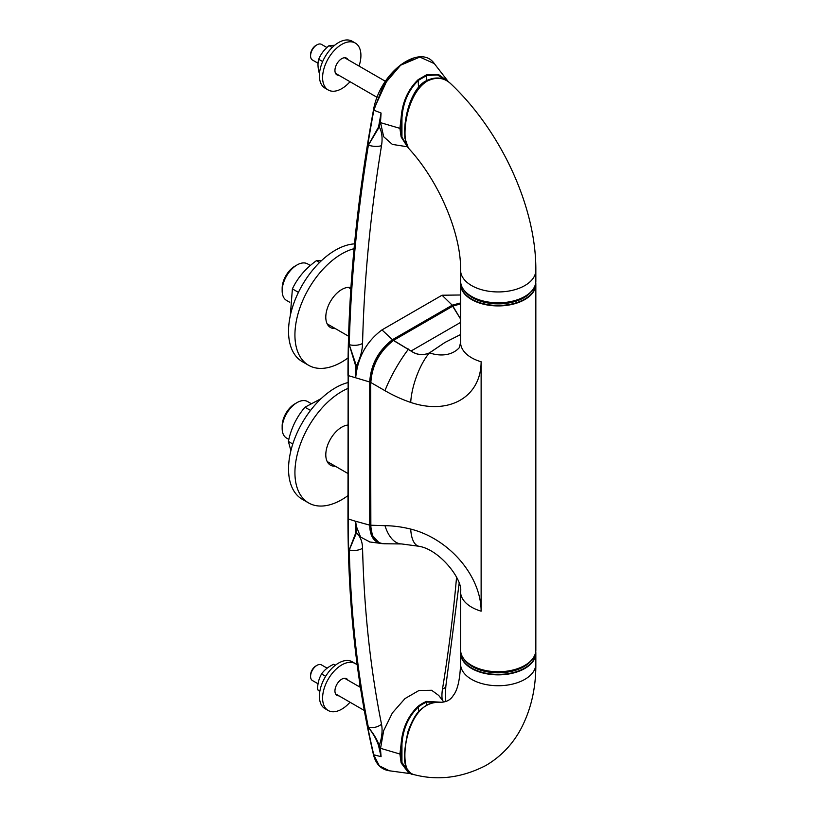 <?xml version="1.0" encoding="UTF-8"?>
<svg xmlns="http://www.w3.org/2000/svg" width="818" height="818" viewBox="0 0 818 818"><rect width="100%" height="100%" fill="white"/><g stroke="black" fill="none" stroke-linecap="round" stroke-linejoin="round"><path stroke-width="1.23" d="M414.194 774.666L413.755 774.574C396.137 774.84 404.961 700.668 438.652 702.335M389.296 770.771L379.296 765.801L373.795 754.963A1323.217 763.971 -60 0 1 348.294 519.164L348.294 375.615L355.625 377.773L356.331 372.66C359.235 354.767 367.773 340.513 381.965 329.91L442.037 295.226L460.585 294.991M407.425 146.78L392.374 144.408L383.662 136.718L380.554 122.659A47.403 27.362 -60 0 1 380.707 118.886L381.076 113.027A1320.681 762.499 120 0 0 378.57 126.943L368.345 145.154A1323.023 763.859 120 0 0 349.235 344.675L355.677 365.943A1320.681 762.499 120 0 0 355.636 372.722A1320.681 762.499 120 0 0 355.625 377.773L369.726 381.996L369.726 525.401C369.971 536.015 373.816 542.068 381.249 543.541L383.233 543.704M349.235 344.675L349.276 344.685A12.045 6.748 1.4 0 0 362.558 343.478A37.628 21.728 -60 0 1 356.382 365.881L349.276 344.685A1323.013 763.848 -60 0 1 368.386 145.164L379.266 126.984L378.57 126.943M356.331 372.66A1320.109 762.171 -60 0 1 356.382 365.881L355.677 365.943M442.037 295.226A18082.596 13155.076 -161.4 0 1 452.231 305.175L392.476 339.674A18082.596 13155.076 -161.4 0 1 381.965 329.91M392.793 340.298L392.476 339.674C378.356 350.636 370.769 364.736 369.726 381.996L370.421 381.924C371.454 364.961 378.908 351.086 392.793 340.298L452.507 305.82L460.585 303.631M460.585 302.936L452.231 305.175L452.507 305.82M413.724 58.129L400.687 64.888L388.468 77.229L373.468 110.062C356.495 202.21 347.998 290.625 347.967 375.309L348.294 375.615A1323.217 763.971 -60 0 1 373.795 110.369L383.366 85.358L400.626 65.215L419.839 57.055L434.307 63.599L448.407 81.8L438.571 74.55L426.567 74.816L418.141 79.683C407.885 89.622 402.211 102.424 401.127 118.068L401.945 118.037C402.967 102.618 408.489 90.031 418.499 80.276L426.802 75.481L437.497 74.949L446.638 80.655M406.832 145.737L401.812 136.759L400.605 128.293L401.812 118.15L401.812 136.759L401.127 136.954L407.333 146.637M375.718 540.391C372.241 537.191 370.482 532.17 370.421 525.34L355.625 521.25L356.331 526.291L360.585 537.058L369.951 541.997M348.141 375.063L347.967 518.857L355.625 521.322A1320.681 762.499 120 0 0 355.636 526.363A1320.681 762.499 120 0 0 355.677 533.091L349.235 549.993A1323.023 763.859 120 0 0 368.345 727.447C373.202 733.541 376.617 739.615 378.57 745.658L379.266 745.495C377.067 739.462 373.437 733.449 368.386 727.458A1323.013 763.848 -60 0 1 349.276 550.003L356.382 533.019A1320.109 762.171 -60 0 1 356.331 526.291M410.585 773.153L401.945 762.591L401.127 762.897L409.02 773.46L411.168 773.531M443.745 701.946L438.724 695.453L431.628 690.269L419.01 690.474L405.002 698.572L392.374 712.928L383.662 730.689L380.554 748.327A47.403 27.362 120 0 0 380.707 751.926L381.076 756.67L373.468 754.697C375.769 764.022 380.973 769.38 389.061 770.74M452.835 306.014L460.585 303.948M381.495 543.438L378.949 542.59L372.425 535.575L370.523 525.217L384.992 525.677A37.628 19.744 90.6 0 0 401.669 543.95L384.327 543.755C375.738 543.193 371.249 537.119 370.851 525.524L370.523 382.221C371.515 365.196 379.031 351.208 393.059 340.257L392.977 340.513C379.153 351.259 371.72 365.084 370.697 381.975L370.697 524.972M355.677 533.091L356.382 533.019A37.628 21.728 120 0 1 362.558 548.275A1311.816 757.386 120 0 0 381.515 724.227A37.628 21.728 120 0 1 379.266 745.495A1320.109 762.171 -60 0 0 380.707 751.926M445.585 701.486L445.503 691.977L445.524 701.496M441.556 702.243L426.567 701.404A39.428 22.761 120 0 0 418.141 706.261C407.967 715.955 402.303 728.531 401.127 744.012L401.812 744.094L401.812 762.703L400.605 753.961L401.945 743.981C403.049 728.736 408.56 716.364 418.499 706.864L418.499 711.946M384.992 525.677A117.761 85.675 -138.6 0 1 410.708 529.082A75.256 54.755 -138.6 0 1 481.127 611.169L481.127 361.771A75.256 54.755 -138.6 0 1 410.708 402.425A117.761 85.675 -138.6 0 1 384.992 390.697L370.851 382.527C371.965 365.401 379.521 351.362 393.509 340.4L452.487 305.952A0.603 0.603 0 0 0 452.446 305.973M460.585 334.531L445.002 342.415L429.348 352.947C422.988 355.605 416.894 354.961 411.055 351.014L393.54 340.37L452.875 306.106L460.585 319.03L452.487 305.952L460.585 303.744M393.1 340.237A0.603 0.603 0 0 0 393.069 340.257L411.004 351.045C416.863 355.043 422.998 355.687 429.399 352.967L445.002 342.415L460.585 334.562M418.141 706.261L418.499 706.864A38.855 22.434 -60 0 1 426.802 702.069L440.115 702.325M327.742 324.869A22.577 13.037 120 0 0 328.887 324.858M349.961 288.365A22.577 13.037 120 0 0 349.388 287.363M327.742 462.518A22.577 13.037 120 0 0 328.887 462.507M338.918 695.832A9.632 5.562 -60 0 1 336.944 695.382A9.632 5.562 -60 0 1 334.951 691.333A9.632 5.562 -60 0 1 339.01 681.435A9.632 5.562 -60 0 1 346.576 678.695A9.632 5.562 -60 0 1 347.947 680.187M338.918 75.307A9.632 5.562 -60 0 1 336.944 74.867A9.632 5.562 -60 0 1 334.951 70.808A9.632 5.562 -60 0 1 339.01 60.91A9.632 5.562 -60 0 1 346.576 58.18A9.632 5.562 -60 0 1 347.947 59.663M460.677 282.65A37.628 21.728 0 0 0 460.585 284.194A37.628 21.728 0 0 0 471.608 299.552A37.628 21.728 0 0 0 512.62 304.265A37.628 21.728 0 0 0 535.841 284.194L535.841 650.024C535.667 656.159 531.956 661.363 524.696 665.668L523.888 666.138A36.299 20.961 180 0 1 472.548 666.138L471.73 665.668A37.454 21.626 0 0 0 524.696 665.668A37.454 21.626 0 0 0 534.113 656.547M350.932 287.578A22.577 13.037 120 0 0 331.811 299.276A22.577 13.037 120 0 0 326.975 323.447A22.577 13.037 120 0 0 330.472 327.507A22.577 13.037 120 0 0 335.278 328.55M347.967 425.033A22.577 13.037 120 0 0 330.544 438.959A22.577 13.037 120 0 0 326.975 461.096A22.577 13.037 120 0 0 330.472 465.156A22.577 13.037 120 0 0 335.278 466.199M350.012 702.233A27.096 15.644 -60 0 1 328.212 710.505A27.096 15.644 -60 0 1 322.619 699.104A27.096 15.644 -60 0 1 334.02 671.271A27.096 15.644 -60 0 1 355.309 663.572A27.096 15.644 -60 0 1 357.21 665.044M359.869 683.797A27.096 15.644 -60 0 1 359.041 686.588M350.012 81.718A27.096 15.644 -60 0 1 328.212 89.98A27.096 15.644 -60 0 1 322.619 78.589A27.096 15.644 -60 0 1 334.02 50.747A27.096 15.644 -60 0 1 355.309 43.057A27.096 15.644 -60 0 1 359.041 66.074M354.061 248.682A66.227 38.241 120 0 0 306.699 292.333A66.227 38.241 120 0 0 298.386 353.386A66.227 38.241 120 0 0 308.642 365.309A66.227 38.241 120 0 0 348.079 357.885M347.967 388.427A66.227 38.241 120 0 0 298.386 491.035A66.227 38.241 120 0 0 308.642 502.958A66.227 38.241 120 0 0 347.967 495.616M328.212 710.505L325.022 708.664A27.096 15.644 -60 0 1 319.429 697.263A27.096 15.644 -60 0 1 330.83 669.431A27.096 15.644 -60 0 1 352.108 661.731L355.309 663.572M328.212 89.98L325.022 88.139A27.096 15.644 -60 0 1 319.429 76.749A27.096 15.644 -60 0 1 330.83 48.906A27.096 15.644 -60 0 1 352.108 41.217L355.309 43.057M354.521 243.866A66.227 38.241 120 0 0 302.834 284.163A66.227 38.241 120 0 0 291.995 349.705A66.227 38.241 120 0 0 302.261 361.628L308.642 365.309M347.967 382.568A66.227 38.241 120 0 0 300.421 426.106A66.227 38.241 120 0 0 291.995 487.354A66.227 38.241 120 0 0 302.261 499.277L308.642 502.958M325.656 676.312L321.566 673.95C324.306 669.993 328.325 666.772 333.632 664.298L335.319 665.269M321.566 673.95C318.938 678.449 317.599 683.695 317.537 689.676L319.889 691.036M317.537 689.676L319.807 691.547M334.674 45.266L329.041 45.655L332.2 47.485M329.041 45.655C324.317 49.458 320.861 54.008 318.693 59.285L322.64 61.565M318.693 59.285C317.599 63.16 317.793 67.782 319.265 73.139L319.521 73.283M321.341 260.778L316.413 260.686L319.562 262.496M316.413 260.686C305.595 268.457 297.588 277.854 292.394 288.877L298.427 292.363M292.394 288.877L290.308 315.554M321.116 398.632L304.961 407.211L310.523 410.431M304.961 407.211C296.607 416.996 291.085 428.407 288.365 441.444L292.793 444M288.365 441.444L290.901 450.646M318.069 683.797L312.445 680.545A9.029 5.215 -60 0 1 310.574 676.414A9.029 5.215 -60 0 1 310.574 676.394A9.029 5.215 -60 0 1 316.955 665.351A9.029 5.215 -60 0 1 321.474 664.901L327.149 668.173M318.059 63.262L312.445 60.021A9.029 5.215 -60 0 1 310.574 55.89A9.029 5.215 -60 0 1 316.955 44.826A9.029 5.215 -60 0 1 321.474 44.387L326.924 47.526M310.574 55.89A9.029 5.215 -60 0 1 310.574 55.88L310.574 54.663A7.526 4.346 120 0 0 310.574 54.663A7.526 4.346 120 0 1 315.891 45.44L316.955 44.826M316.955 665.351L315.891 665.964A7.526 4.346 120 0 0 310.574 675.167A7.526 4.346 120 0 0 310.574 675.177L310.574 676.414M289.746 302.261L286.515 300.4A21.074 12.168 -60 0 1 282.159 290.748A21.074 12.168 -60 0 1 297.057 264.94A21.074 12.168 -60 0 1 307.588 263.897L310.38 265.513M288.856 439.389L286.515 438.049A21.074 12.168 -60 0 1 285.032 436.904A21.074 12.168 -60 0 1 282.159 428.397A21.074 12.168 -60 0 1 297.057 402.589A21.074 12.168 -60 0 1 307.588 401.546L310.554 403.264M297.057 264.94L294.93 266.167A18.057 10.429 120 0 0 282.159 288.294L282.159 290.748M297.057 402.589L294.93 403.816A18.057 10.429 120 0 0 282.159 425.943L282.159 428.397M427.18 81.115C436.311 76.657 444.184 77.557 450.82 83.804C500.984 131.248 536.25 207.026 535.841 270.216A37.628 21.728 0 0 1 524.819 285.574A37.628 21.728 0 0 1 483.816 290.288A37.628 21.728 0 0 1 460.585 270.216C461.342 234.838 439.634 181.719 408.366 148.048C400.738 139.438 405.748 94.223 427.18 81.115M450.82 83.804C443.908 77.25 435.687 76.258 426.147 80.829C414.542 86.34 405.789 108.017 404.695 128.641L404.849 138.058L408.366 148.048M462.323 287.609A37.454 21.626 0 0 0 471.73 296.719L472.548 297.19C489.655 305.329 506.771 305.329 523.888 297.19A36.299 20.961 180 0 1 472.548 297.19L471.73 296.719A37.454 21.626 0 0 0 524.696 296.719A37.454 21.626 0 0 0 534.113 287.609M460.585 664.011L460.677 651.578A37.628 21.728 0 0 0 460.585 653.142A37.628 21.728 0 0 0 498.213 674.86A37.628 21.728 0 0 0 535.841 653.142L535.841 664.011A37.628 21.728 180 0 1 524.819 679.369A37.628 21.728 180 0 1 483.816 684.083A37.628 21.728 180 0 1 460.585 664.011C459.951 679.891 457.507 690.382 453.254 695.474C450.421 700.31 445.554 702.59 438.652 702.325M535.841 653.142A37.628 21.728 0 0 0 535.749 651.598L535.841 653.142M524.921 665.535A35.88 20.716 180 0 1 471.505 665.535M465.411 660.821A36.299 20.961 0 0 0 498.213 672.805A36.299 20.961 0 0 0 531.025 660.821M535.657 652.232A37.454 21.626 180 0 1 498.213 674.41A37.454 21.626 180 0 1 460.769 652.232M362.558 343.478A1311.816 757.386 -60 0 1 381.515 145.655A37.628 21.728 -60 0 0 379.266 126.984A1320.109 762.171 -60 0 1 380.707 118.886M368.345 145.154L368.386 145.164A12.045 5.399 9.2 0 0 381.515 145.655M434.389 63.702L434.317 63.599C420.401 43.17 380.043 71.36 373.468 110.062L381.076 113.027M400.605 128.293L399.91 128.354L401.127 136.954L401.945 136.647L401.945 118.037L401.127 118.068L399.91 128.354L380.554 122.659M373.468 754.697C356.495 682.11 347.998 603.5 347.967 518.857L348.141 518.612M418.141 79.683L418.499 87.403M426.567 74.816L426.802 80.471M370.421 525.34L370.421 381.924M378.57 745.658A1320.681 762.499 120 0 0 381.076 756.67M400.605 753.961L399.91 754.022L401.127 762.897L401.945 762.591L401.945 743.981L401.127 744.012L399.91 754.022L380.554 748.327M445.503 691.977L445.861 686.036A12.045 5.399 -170.8 0 1 442.497 689.022A37.628 21.728 120 0 0 442.241 699.993M442.497 689.022A1311.816 757.386 120 0 0 456.567 577.201M368.345 727.447L368.386 727.458A12.045 8.221 -11.3 0 0 381.515 724.227M349.235 549.993L349.276 550.003A12.045 7.147 -1.4 0 0 362.558 548.275M426.567 701.404L426.802 705.31M460.585 322.415L411.004 351.045M384.992 390.697A37.628 6.912 -60 0 1 408.54 349.081L408.56 349.041M535.749 282.639L535.841 284.194A37.628 21.728 0 0 0 535.749 282.65M481.127 361.771A37.628 21.728 180 0 1 471.608 357.773A37.628 21.728 180 0 1 460.585 342.415L459.368 347.589A37.628 27.372 -138.6 0 1 429.501 352.885L429.45 352.865M481.127 611.169A37.628 21.728 180 0 1 471.608 607.171A37.628 21.728 180 0 1 460.585 591.813L460.585 650.024C460.759 656.159 464.481 661.363 471.73 665.668L471.73 665.668A37.454 21.626 0 0 1 462.323 656.547M535.841 650.024A37.628 21.728 180 0 1 512.62 670.095A37.628 21.728 180 0 1 471.608 665.392A37.628 21.728 180 0 1 460.585 650.024M410.708 529.082A37.628 15.021 103.9 0 0 418.734 546.24L401.669 543.95M410.708 402.425A37.628 12.843 -71.2 0 1 429.399 352.967L429.348 352.947M535.657 283.294A37.454 21.626 180 0 1 512.988 303.713A37.454 21.626 180 0 1 471.73 299.132A37.454 21.626 180 0 1 460.769 283.294M465.411 291.883A36.299 20.961 0 0 0 472.548 297.721A36.299 20.961 0 0 0 531.025 291.883M524.921 296.586A35.88 20.716 180 0 1 472.845 297.404A35.88 20.716 180 0 1 471.505 296.586M535.841 270.216L535.841 281.085A37.628 21.728 180 0 1 512.62 301.157A37.628 21.728 180 0 1 471.608 296.443A37.628 21.728 180 0 1 460.585 281.085L460.585 270.216M471.73 296.719L471.73 296.719C464.481 292.425 460.759 287.21 460.585 281.085M413.755 774.564C437.773 780.893 461.802 777.877 485.851 765.505C500.708 756.732 512.334 744.656 520.708 729.267C530.943 709.952 535.995 688.194 535.841 664.011M413.806 774.585C407.354 772.437 406.413 767.12 405.973 765.863C403.427 761.169 404.102 749.728 407.998 731.558C412.528 719.206 417.292 711.466 422.303 708.327C427.425 704.237 432.886 702.233 438.683 702.335M382.998 543.684L369.286 541.905M409.02 773.46L389 770.73M411.178 773.542L409.041 773.46M445.861 686.036L459.133 583.438M350.85 288.877L348.243 287.363M348.56 336.218L327.169 323.867M347.967 473.52L327.169 461.516M360.421 687.386L344.593 678.255M364.307 710.484L335.564 693.889M385.421 81.299L344.593 57.73M377.098 97.352L335.564 73.375M460.677 282.639L460.585 342.415M460.585 591.813C463.162 579.982 439.747 549.389 418.734 546.24M523.888 666.138C506.771 674.267 489.655 674.267 472.548 666.138L471.73 665.668M523.888 297.19L524.696 296.719C531.956 292.425 535.667 287.21 535.841 281.085"/></g></svg>
